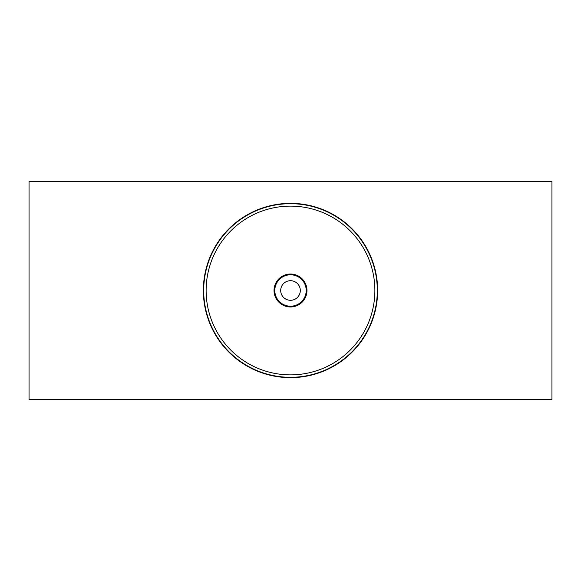 <?xml version="1.0" encoding="UTF-8"?>
<svg xmlns="http://www.w3.org/2000/svg" width="581" height="581" viewBox="0 0 581 581"><rect width="100%" height="100%" fill="white"/><g stroke="black" fill="none" stroke-linecap="round" stroke-linejoin="round"><path stroke-width="0.87" d="M551.95 399.438L551.95 181.562L29.05 181.562L29.05 399.438L551.95 399.438M306.971 290.5A16.471 16.471 0 0 0 290.5 274.029A16.471 16.471 0 0 0 274.029 290.5A16.471 16.471 0 0 0 290.5 306.971A16.471 16.471 0 0 0 306.971 290.5M374.876 290.5A84.376 84.376 0 0 0 290.5 206.124A84.376 84.376 0 0 0 206.124 290.5A84.376 84.376 0 0 0 290.5 374.876A84.376 84.376 0 0 0 374.876 290.5M300.304 290.5A9.804 9.804 0 0 0 290.5 280.696A9.804 9.804 0 0 0 280.696 290.5A9.804 9.804 0 0 0 290.5 300.304A9.804 9.804 0 0 0 300.304 290.5M203.35 290.5A87.15 87.15 0 0 0 290.5 377.65A87.15 87.15 0 0 0 377.65 290.5A87.15 87.15 0 0 0 290.5 203.35A87.15 87.15 0 0 0 203.35 290.5M306.202 290.5A15.702 15.702 0 0 0 290.5 274.798A15.702 15.702 0 0 0 274.798 290.5A15.702 15.702 0 0 0 290.5 306.202A15.702 15.702 0 0 0 306.202 290.5M203.691 290.5A86.809 86.809 0 0 0 290.5 377.309A86.809 86.809 0 0 0 377.309 290.5A86.809 86.809 0 0 0 290.5 203.691A86.809 86.809 0 0 0 203.691 290.5"/></g></svg>
